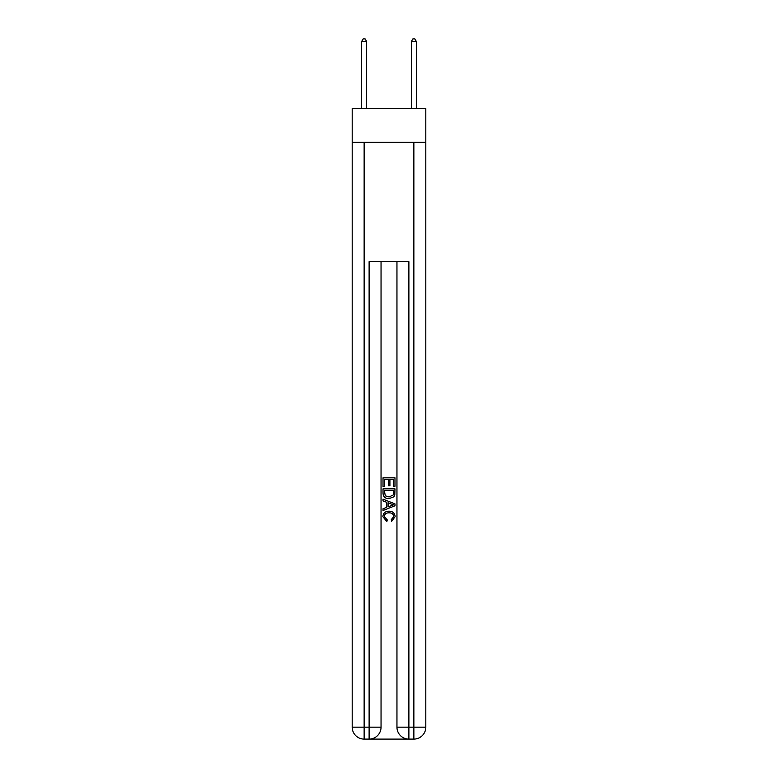 <?xml version="1.0" encoding="UTF-8"?>
<svg xmlns="http://www.w3.org/2000/svg" width="778" height="778" viewBox="0 0 778 778"><rect width="100%" height="100%" fill="white"/><g stroke="black" fill="none" stroke-linecap="round" stroke-linejoin="round"><path stroke-width="1.17" d="M425.799 142.335L425.799 108.521L352.201 108.521L352.201 142.335L425.799 142.335L425.799 727.167L413.867 727.167L413.867 142.335M370.007 739.1L407.993 739.1M396.955 261.69L396.955 727.167A11.933 11.933 0 0 0 408.888 739.1L408.888 727.167L396.955 727.167A11.933 11.933 0 0 0 408.888 739.1L413.867 739.1L413.867 727.167L408.888 727.167L408.888 261.69L369.112 261.69L369.112 727.167L352.201 727.167L352.201 142.335M381.045 261.69L381.045 727.167A11.933 11.933 0 0 1 369.112 739.1L364.133 739.1A11.933 11.933 0 0 1 352.201 727.167A11.933 11.933 0 0 0 364.133 739.1L364.133 142.335M413.867 739.1A11.933 11.933 0 0 0 425.799 727.167A11.933 11.933 0 0 1 413.867 739.1M383.029 486.551L383.029 477.828L394.971 477.828L394.971 486.24L393.59 486.24L393.59 479.511L389.914 479.511L389.914 485.783L388.543 485.783L388.543 479.511L384.41 479.511L384.41 486.551L383.029 486.551M383.029 493.116L383.029 488.847L394.971 488.847L394.796 495.032L393.94 496.772L389.068 498.64C385.246 498.649 383.233 496.811 383.029 493.116M384.41 490.529L385.256 495.81L389.088 496.957L393.347 494.915L393.59 490.529L384.41 490.529M383.029 500.935L383.029 499.145L394.971 503.881L394.971 505.778L383.029 510.524L383.029 508.734L386.705 507.373L386.705 502.287L383.029 500.935M391.383 504.018L388.086 502.792L388.086 506.867L393.59 504.834L391.383 504.018M384.254 516.553L387.25 519.908L386.851 521.591L382.883 516.718C383.204 513.052 385.275 511.204 389.088 511.185C392.754 511.263 394.767 513.091 395.117 516.68L391.655 521.279L391.295 519.597L393.746 516.602C393.386 514.025 391.84 512.78 389.097 512.867C386.306 512.721 384.692 513.947 384.254 516.553M366.623 108.521L366.623 41.487L361.653 41.487L361.653 108.521M361.653 41.487L363.141 38.9L365.125 38.9L366.623 41.487M416.347 108.521L416.347 41.487L411.377 41.487L411.377 108.521M411.377 41.487L412.875 38.9L414.859 38.9L416.347 41.487M381.045 727.167L369.112 727.167L369.112 739.1A11.933 11.933 0 0 0 381.045 727.167"/></g></svg>
